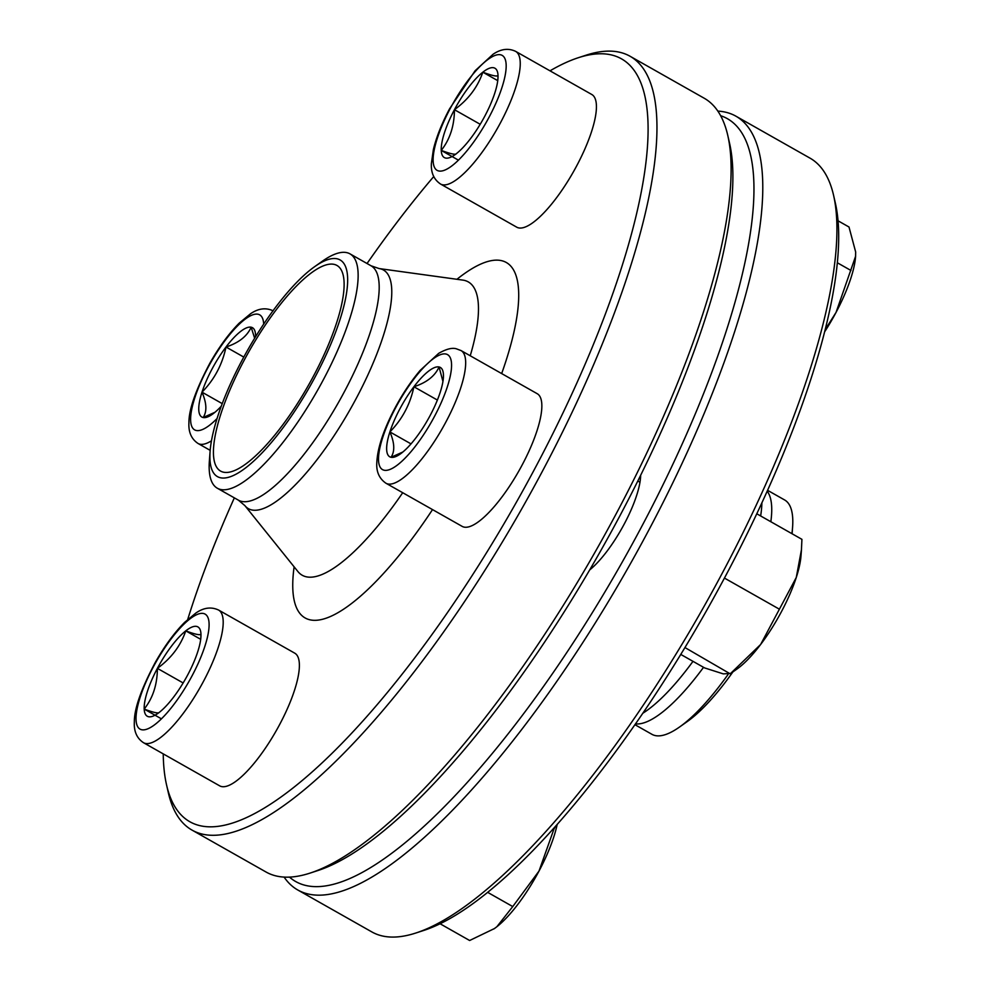 <?xml version="1.0" encoding="UTF-8"?>
<svg xmlns="http://www.w3.org/2000/svg" width="990" height="990" viewBox="0 0 990 990"><rect width="100%" height="100%" fill="white"/><g stroke="black" fill="none" stroke-linecap="round" stroke-linejoin="round"><path stroke-width="1.49" d="M402.843 452.022L391.038 457.281C394.998 451.304 394.614 442.852 389.887 431.912C402.225 419.339 410.219 404.279 413.907 386.756A51.344 14.862 119.5 0 1 439.065 366.968A51.344 14.862 119.5 0 1 443.371 377.895A51.344 14.862 119.5 0 1 440.204 392.325A51.344 14.862 119.5 0 1 416.196 437.481A51.344 14.862 119.5 0 1 400.269 454.014A51.344 14.862 119.5 0 1 391.038 457.281A51.344 14.862 119.5 0 1 389.887 431.912A51.344 14.862 119.5 0 1 413.907 386.756C426.603 382.635 434.994 376.039 439.065 366.968L442.938 381.459M537.248 393.723A76.218 22.065 119.5 0 1 518.896 470.918A76.218 22.065 119.5 0 1 462.144 526.371L385.964 483.244A76.218 22.065 119.5 0 0 442.716 427.779A76.218 22.065 119.5 0 0 461.068 350.584L537.248 393.723M413.907 386.756L437.394 400.059M389.887 431.912L411.011 443.879M833.605 195.426L835.424 203.408A438.261 126.856 119.5 0 1 706.6 610.533A438.261 126.856 119.5 0 1 423.757 930.439L415.961 932.976A444.609 128.7 -60.5 0 0 702.912 608.442A444.609 128.7 -60.5 0 0 833.605 195.426A444.609 128.7 -60.5 0 0 809.993 158.128L735.929 116.189A444.609 128.7 119.5 0 1 638.736 548.757A444.609 128.7 119.5 0 1 308.917 894.156A444.609 128.7 119.5 0 1 297.78 889.985A444.609 128.7 119.5 0 1 284.118 877.091M297.78 889.985L371.844 931.924A444.609 128.7 -60.5 0 0 382.982 936.095A444.609 128.7 -60.5 0 0 415.961 932.976M717.849 111.103A444.609 128.7 119.5 0 1 724.779 112.019A444.609 128.7 119.5 0 1 735.929 116.189M289.488 877.115A438.261 126.856 -60.5 0 0 621.955 562.592A438.261 126.856 -60.5 0 0 720.633 115.706M640.654 475.311A63.521 18.389 119.5 0 1 589.644 569.955M634.912 724.68L651.94 734.32A134.652 38.981 -60.5 0 0 655.318 735.582A134.652 38.981 -60.5 0 0 679.536 727.019L687.345 721.5A124.492 36.036 -60.5 0 0 732.872 671.938M679.536 727.019A134.652 38.981 -60.5 0 0 728.083 674.413M791.901 533.659A134.652 38.981 -60.5 0 0 792.569 527.398A134.652 38.981 -60.5 0 0 784.637 499.975L767.609 490.335M234.345 497.859A438.261 126.856 -60.5 0 0 187.741 619.394A438.261 126.856 -60.5 0 1 234.345 497.859M163.239 753.885A438.261 126.856 -60.5 0 0 166.53 784.785A438.261 126.856 -60.5 0 0 516.136 502.685A438.261 126.856 -60.5 0 0 578.197 57.754A438.261 126.856 -60.5 0 0 550.007 70.835A438.261 126.856 -60.5 0 1 578.197 57.754L585.993 55.217A444.609 128.7 119.5 0 1 630.11 56.282A444.609 128.7 119.5 0 1 523.029 506.583A444.609 128.7 119.5 0 1 191.961 830.066A444.609 128.7 119.5 0 1 168.35 792.78A444.609 128.7 119.5 0 0 191.961 830.066L266.025 872.004A444.609 128.7 -60.5 0 0 310.155 873.069A444.609 128.7 -60.5 0 0 616.634 512.931A444.609 128.7 -60.5 0 0 727.798 135.506A444.609 128.7 -60.5 0 0 704.187 98.22A444.609 128.7 -60.5 0 1 727.798 135.506A444.609 128.7 -60.5 0 1 616.634 512.931A444.609 128.7 -60.5 0 1 310.155 873.069A444.609 128.7 -60.5 0 1 266.025 872.004L191.961 830.066A444.609 128.7 119.5 0 0 523.029 506.583A444.609 128.7 119.5 0 0 630.11 56.282L704.187 98.22L630.11 56.282A444.609 128.7 119.5 0 0 585.993 55.217L578.197 57.754A438.261 126.856 -60.5 0 1 516.136 502.685A438.261 126.856 -60.5 0 1 166.53 784.785L168.35 792.78L166.53 784.785A438.261 126.856 -60.5 0 1 163.239 753.885M433.731 176.567A438.261 126.856 -60.5 0 0 367.043 263.513A438.261 126.856 -60.5 0 1 433.731 176.567M620.049 515.53A438.261 126.856 119.5 0 1 317.951 870.519L310.155 873.069L317.951 870.519A438.261 126.856 119.5 0 0 620.049 515.53A438.261 126.856 119.5 0 0 729.618 143.5A438.261 126.856 119.5 0 1 620.049 515.53M243.825 360.892A118.144 34.192 119.5 0 1 336.996 265.481A118.144 34.192 119.5 0 1 308.534 385.135A118.144 34.192 119.5 0 1 220.572 471.079A118.144 34.192 119.5 0 1 243.825 360.892A118.144 34.192 119.5 0 1 336.996 265.481A118.144 34.192 119.5 0 1 308.534 385.135A118.144 34.192 119.5 0 1 220.572 471.079A118.144 34.192 119.5 0 1 243.825 360.892M241.956 360.484A124.492 36.036 119.5 0 1 314.61 266.694A124.492 36.036 119.5 0 1 342.478 311.38A124.492 36.036 119.5 0 1 262.746 452.17A124.492 36.036 119.5 0 1 210.103 451.254A124.492 36.036 119.5 0 1 241.956 360.484A124.492 36.036 119.5 0 1 314.61 266.694A124.492 36.036 119.5 0 1 342.478 311.38A124.492 36.036 119.5 0 1 262.746 452.17A124.492 36.036 119.5 0 1 210.103 451.254A124.492 36.036 119.5 0 1 241.956 360.484M322.418 261.174A134.652 38.981 119.5 0 1 350.014 253.873A134.652 38.981 119.5 0 1 317.58 390.258A134.652 38.981 119.5 0 1 217.317 488.219A134.652 38.981 119.5 0 1 209.385 460.796A134.652 38.981 119.5 0 0 217.317 488.219L238.38 500.148A134.652 38.981 119.5 0 0 338.642 402.175A134.652 38.981 119.5 0 0 371.077 265.803A134.652 38.981 119.5 0 1 338.642 402.175A134.652 38.981 119.5 0 1 238.38 500.148L244.876 505.618L297.879 571.502A168.535 48.782 119.5 0 0 402.707 492.723A168.535 48.782 119.5 0 1 297.879 571.502L244.876 505.618L238.38 500.148L217.317 488.219A134.652 38.981 119.5 0 0 317.58 390.258A134.652 38.981 119.5 0 0 350.014 253.873L371.077 265.803L379.121 268.562A137.115 39.687 119.5 0 1 350.485 408.882A137.115 39.687 119.5 0 1 244.876 505.618A137.115 39.687 119.5 0 0 350.485 408.882A137.115 39.687 119.5 0 0 379.121 268.562L462.875 280.108A168.535 48.782 119.5 0 1 470.238 355.769A168.535 48.782 119.5 0 0 462.875 280.108L379.121 268.562L371.077 265.803L350.014 253.873A134.652 38.981 119.5 0 0 322.418 261.174L314.61 266.694L322.418 261.174M680.761 654.415L704.595 667.916L723.282 673.881L730.632 673.423L760.629 644.49L796.282 577.455L801.442 549.747L801.925 539.34L756.805 513.785M779.291 609.135L724.457 578.086M801.455 549.747L800.984 556.034A76.218 22.065 -60.5 0 1 796.282 577.455A76.218 22.065 -60.5 0 1 760.629 644.49A76.218 22.065 -60.5 0 1 736.993 669.03L730.199 673.831L684.932 647.547M159.378 712.293C158.647 713.679 153.586 712.602 144.194 709.075C152.918 698.012 157.311 684.437 157.385 668.361C171.159 658.362 180.626 645.864 185.774 630.865C195.166 634.392 200.228 635.456 200.97 634.083A51.344 14.862 119.5 0 1 200.896 637.362A51.344 14.862 119.5 0 1 187.766 674.796A51.344 14.862 119.5 0 1 159.378 712.293A51.344 14.862 119.5 0 1 157.806 713.468A51.344 14.862 119.5 0 1 144.194 709.075A51.344 14.862 119.5 0 1 157.385 668.361A51.344 14.862 119.5 0 1 185.774 630.865A51.344 14.862 119.5 0 1 200.97 634.083L200.797 638.451M218.592 610.05L294.785 653.19A76.218 22.065 119.5 0 1 279.774 724.284A76.218 22.065 119.5 0 1 219.669 785.837L143.488 742.698C136.83 738.28 133.786 731.325 134.343 721.821C134.232 708.766 141.248 688.891 155.405 662.211C164.625 645.987 174.376 632.697 184.635 622.351L195.971 612.971C203.73 607.6 211.266 606.623 218.592 610.05A76.218 22.065 119.5 0 1 203.594 681.145A76.218 22.065 119.5 0 1 143.488 742.698M185.774 630.865L200.698 639.317M157.385 668.361L183.15 682.952M144.194 709.075L161.395 718.827M825.252 329.546L836.055 312.394L855.583 256.311L855.657 251.955L848.999 227.007L838.072 220.82M850.967 270.48L837.379 262.796M824.72 331.687A76.218 22.065 -60.5 0 0 836.055 312.394A76.218 22.065 -60.5 0 0 855.558 256.818A76.218 22.065 -60.5 0 0 855.607 256.039M456.427 153.623C455.709 155.009 450.648 153.933 441.243 150.406A51.344 14.862 119.5 0 1 454.435 109.692A51.344 14.862 119.5 0 1 482.823 72.196A51.344 14.862 119.5 0 1 498.019 75.413A51.344 14.862 119.5 0 1 497.945 78.693A51.344 14.862 119.5 0 1 484.815 116.127A51.344 14.862 119.5 0 1 456.427 153.623A51.344 14.862 119.5 0 1 454.856 154.799A51.344 14.862 119.5 0 1 441.243 150.406C449.967 139.343 454.361 125.767 454.435 109.692C468.208 99.693 477.675 87.194 482.823 72.196C492.228 75.723 497.289 76.787 498.019 75.413L497.846 79.782M591.834 94.52A76.218 22.065 119.5 0 1 573.47 171.715A76.218 22.065 119.5 0 1 516.718 227.168L440.538 184.029A76.218 22.065 119.5 0 0 497.289 128.576A76.218 22.065 119.5 0 0 515.654 51.381L591.834 94.52M482.823 72.196L497.747 80.648M454.435 109.692L480.2 124.282M441.243 150.406L458.444 160.157M221.277 406.185A51.344 14.862 119.5 0 1 212.38 414.266A51.344 14.862 119.5 0 1 203.148 417.532A51.344 14.862 119.5 0 1 201.997 392.164A51.344 14.862 119.5 0 1 226.005 347.007A51.344 14.862 119.5 0 1 251.163 327.207A51.344 14.862 119.5 0 1 255.556 336.773M214.954 412.273L203.148 417.532C207.108 411.555 206.724 403.103 201.997 392.164C214.347 379.554 222.342 364.493 226.005 347.007C238.701 342.887 247.092 336.291 251.163 327.207L254.64 338.258M201.997 392.164L222.23 403.623M226.005 347.007L243.788 357.081M440.043 923.744L469.631 940.5L494.406 928.571L496.856 926.739L512.758 906.568L487.6 892.324M512.758 906.568L539.005 871.064L553.917 829.15L553.237 828.766M553.917 829.15L555.514 826.217M493.886 928.929A76.218 22.065 -60.5 0 0 494.517 928.496A76.218 22.065 -60.5 0 0 496.856 926.739A76.218 22.065 -60.5 0 0 539.005 871.064A76.218 22.065 -60.5 0 0 557.209 824.311M445.946 354.024A66.058 19.119 -60.5 0 0 382.685 437.592A66.058 19.119 -60.5 0 0 416.53 444.745A66.058 19.119 -60.5 0 0 445.946 354.024M642.758 713.283A137.115 39.687 -60.5 0 0 692.988 661.345M760.654 515.976A137.115 39.687 -60.5 0 0 761.879 502.92M635.481 723.863A134.652 38.981 -60.5 0 0 703.543 667.31M770.839 521.742A134.652 38.981 -60.5 0 0 767.201 491.238M456.935 279.291A204.188 59.103 119.5 0 1 501.67 373.577A204.188 59.103 119.5 0 0 456.935 279.291M432.519 509.603A204.188 59.103 119.5 0 1 294.117 566.837A204.188 59.103 119.5 0 0 432.519 509.603M192.122 675.712A66.058 19.119 -60.5 0 0 189.56 619.196A66.058 19.119 -60.5 0 0 136.051 719.829A66.058 19.119 -60.5 0 0 192.122 675.712M450.091 108.776A66.058 19.119 -60.5 0 0 452.64 165.293A66.058 19.119 -60.5 0 0 506.15 64.659A66.058 19.119 -60.5 0 0 450.091 108.776M263.674 324.114A66.058 19.119 -60.5 0 0 216.266 353.343A66.058 19.119 -60.5 0 0 196.255 430.477A66.058 19.119 -60.5 0 0 217.058 418.535M211.452 440.835A76.218 22.065 119.5 0 1 199.968 444.201A76.218 22.065 119.5 0 1 198.062 443.483L210.177 450.351M637.82 481.029L639.973 482.254M461.068 350.584L456.514 348.864C452.319 347.465 446.391 348.963 438.706 353.331L420.107 370.458C407.744 385.197 397.139 402.274 388.303 421.69C381.138 437.63 377.314 451.316 376.806 462.738C376.225 471.785 379.269 478.615 385.964 483.244M792.099 533.771L792.569 527.398M210.103 451.254L209.385 460.796L210.103 451.254M729.618 143.5L727.798 135.506L729.618 143.5M515.654 51.381C508.439 47.941 500.903 48.906 493.045 54.277L475.101 70.76L449.584 108.801C441.812 123.453 436.417 137.028 433.385 149.49L431.393 163.461C430.86 172.706 433.905 179.561 440.538 184.029M198.062 443.483C191.417 439.077 188.36 432.11 188.929 422.606C188.818 409.551 195.834 389.689 209.979 363.008C219.211 346.772 228.95 333.482 239.209 323.136L250.544 313.756C258.303 308.385 265.84 307.42 273.178 310.835"/></g></svg>

